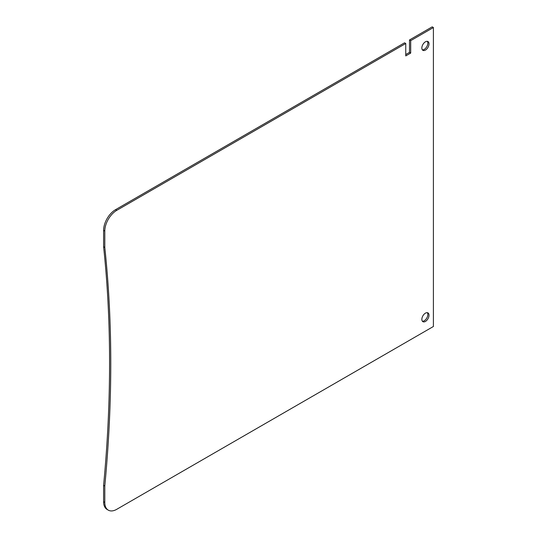 <?xml version="1.0" encoding="UTF-8"?>
<svg xmlns="http://www.w3.org/2000/svg" width="537" height="537" viewBox="0 0 537 537"><rect width="100%" height="100%" fill="white"/><g stroke="black" fill="none" stroke-linecap="round" stroke-linejoin="round"><path stroke-width="0.81" d="M104.796 231.058A16.902 9.753 -60 0 1 116.744 210.356L115.549 209.672A16.902 9.753 120 0 0 103.601 230.366L104.796 231.058L104.796 247.443A1267.407 731.743 -60 0 1 104.796 486.032L104.796 502.417L103.601 501.726A16.902 9.753 120 0 0 107.098 509.459L108.293 510.15A16.902 9.753 -60 0 1 104.796 502.417M115.549 209.672L404.562 42.812L405.757 43.497L116.744 210.356M405.757 54.539L409.503 52.378L409.503 39.96L432.204 26.85L433.399 27.541L433.399 326.496L116.744 509.311A16.902 9.753 -60 0 1 108.293 510.15M433.399 27.541L410.698 40.651L410.698 53.069L405.757 55.915L405.757 43.497M429.016 43.866A5.068 2.927 -60 0 1 426.808 48.968A5.068 2.927 -60 0 1 422.901 50.33A5.068 2.927 -60 0 1 422.901 44.47A5.068 2.927 -60 0 1 427.969 41.544A5.068 2.927 -60 0 1 429.016 43.866M429.016 315.226A5.068 2.927 -60 0 1 426.808 320.327A5.068 2.927 -60 0 1 422.901 321.683A5.068 2.927 -60 0 1 422.901 315.83A5.068 2.927 -60 0 1 427.969 312.903A5.068 2.927 -60 0 1 429.016 315.226M427.298 312.682A5.068 2.927 -60 0 1 427.821 314.534A5.068 2.927 -60 0 1 425.995 319.2A5.068 2.927 -60 0 1 422.371 321.22M427.298 41.322A5.068 2.927 -60 0 1 427.821 43.175A5.068 2.927 -60 0 1 425.995 47.84A5.068 2.927 -60 0 1 422.371 49.86M103.601 501.726L103.601 485.341L104.796 486.032M103.601 485.341A1267.407 731.743 120 0 0 103.601 246.752L104.796 247.443M103.601 246.752L103.601 230.366M409.503 52.378L410.698 53.069M409.503 39.96L410.698 40.651"/></g></svg>
